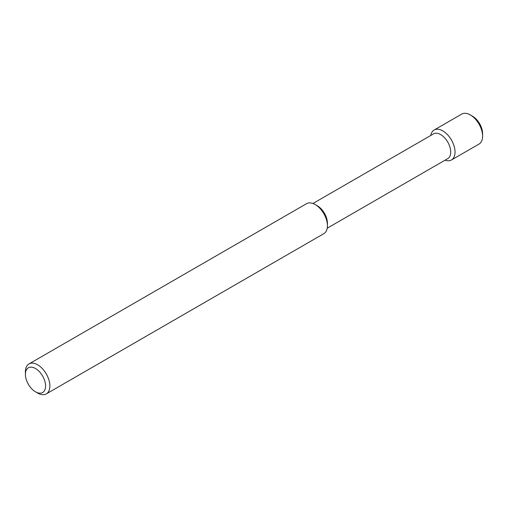 <?xml version="1.0" encoding="UTF-8"?>
<svg xmlns="http://www.w3.org/2000/svg" width="508" height="508" viewBox="0 0 508 508"><rect width="100%" height="100%" fill="white"/><g stroke="black" fill="none" stroke-linecap="round" stroke-linejoin="round"><path stroke-width="0.76" d="M37.636 393.046L35.49 391.808A14.275 8.242 -120 0 0 45.58 385.978A14.275 8.242 -120 0 0 35.49 368.503A14.275 8.242 -120 0 0 25.4 374.326A14.275 8.242 -120 0 0 35.49 391.808L37.636 393.046A17.304 9.989 -120 0 0 46.292 393.903A17.304 9.989 -120 0 0 46.292 373.92A17.304 9.989 -120 0 0 28.981 363.931A17.304 9.989 -120 0 0 25.4 371.85L25.4 374.326M46.292 393.903L323.837 233.661A17.304 9.989 -120 0 0 327.419 225.743A17.304 9.989 -120 0 0 315.182 204.546A17.304 9.989 -120 0 0 306.527 203.689L28.981 363.931M327.419 225.743L327.419 223.266A14.275 8.242 -120 0 0 317.329 205.784L315.182 204.546M327.209 228.213L447.783 158.598A14.275 8.242 -120 0 0 447.783 142.119A14.275 8.242 -120 0 0 433.508 133.883L312.941 203.492M445.033 160.185A17.304 9.989 -120 0 0 451.441 159.988A17.304 9.989 -120 0 0 451.447 140.005A17.304 9.989 -120 0 0 434.137 130.016A17.304 9.989 -120 0 0 430.765 135.471M451.441 159.988L479.019 144.069A17.304 9.989 -120 0 0 482.6 136.15A17.304 9.989 -120 0 0 470.364 114.954A17.304 9.989 -120 0 0 461.709 114.097L434.137 130.016M482.6 136.15L482.6 133.674A14.275 8.242 -120 0 0 472.51 116.192L470.364 114.954"/></g></svg>
